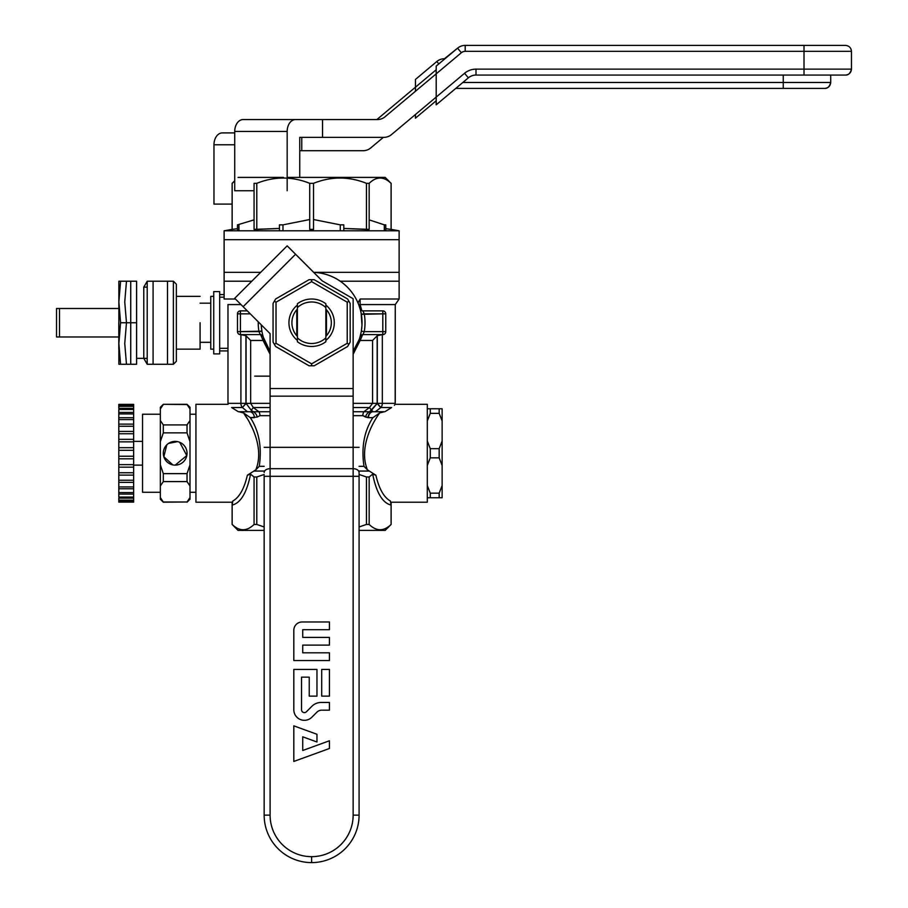 <?xml version="1.0" encoding="UTF-8"?>
<svg xmlns="http://www.w3.org/2000/svg" width="908" height="908" viewBox="0 0 908 908"><rect width="100%" height="100%" fill="white"/><g stroke="black" fill="none" stroke-linecap="round" stroke-linejoin="round"><path stroke-width="1.36" d="M219.668 322.749L219.668 353.893L213.732 353.893L213.732 322.749L213.732 353.893L219.668 353.893L219.668 291.593L219.668 322.749M227.976 348.309L219.668 348.309L227.976 348.309M224.117 297.188L219.668 297.188L224.117 297.188M56.523 308.504L118.812 308.504L59.485 308.504L59.485 336.981L118.812 336.981L56.523 336.981L56.523 308.504L59.485 308.504L59.485 336.981L56.523 336.981L56.523 308.504M118.812 322.749L118.812 349.149L118.812 322.749M213.732 291.593L213.732 322.749L213.732 291.593L219.668 291.593L213.732 291.593M213.732 349.149L210.769 349.149L210.769 322.749L210.769 349.149L213.732 349.149M210.769 296.349L210.769 322.749L210.769 296.349L213.732 296.349L210.769 296.349M210.769 342.316L200.089 342.316L210.769 342.316M200.089 322.749L200.089 349.149L176.356 349.149L200.089 349.149L200.089 322.749M173.394 281.219L176.356 284.181L176.356 361.305L173.394 364.267L153.089 364.267L153.089 281.219L173.394 281.219L173.394 364.267M126.473 322.749L124.748 343.508L126.473 364.267L136.609 364.267L136.609 281.219L126.473 281.219L124.748 301.978L126.473 322.749L136.609 322.749M147.209 358.342L136.609 358.342L143.782 358.342L147.209 364.267L147.209 281.219L143.782 287.144L143.782 358.342M442.139 420.983L442.139 408.77L427.305 408.77L439.166 408.77L439.166 413.356L442.139 420.983L442.139 441.038L439.166 448.666L430.267 448.666L427.305 441.038L430.267 448.666L439.166 448.666L439.166 457.848L442.139 465.475L442.139 441.038L439.166 448.666L439.166 457.848L442.139 465.475L442.139 485.542L439.166 493.158L430.267 493.158L427.305 485.542L430.267 493.158L439.166 493.158L439.166 497.754L442.139 497.754L442.139 485.542L439.166 493.158L439.166 497.754L442.139 497.754L442.139 408.77L439.166 408.77L439.166 413.356L442.139 420.983M430.267 497.754L439.166 497.754L430.267 497.754L430.267 493.158L430.267 497.754L427.305 497.754L430.267 497.754M430.267 457.848L439.166 457.848L430.267 457.848L430.267 448.666L430.267 457.848L427.305 465.475L430.267 457.848M430.267 413.356L439.166 413.356L430.267 413.356L430.267 408.77L430.267 413.356L427.305 420.983L430.267 413.356M118.812 501.886L133.646 502.113L118.812 502.113L118.812 500.853L118.812 501.886L133.646 501.886L133.646 500.853L118.812 500.853L118.812 500.183L118.812 500.853L133.646 500.853L133.646 498.151L118.812 498.151L118.812 500.183L133.646 500.183L133.646 498.151L118.812 498.151L118.812 500.183L133.646 500.183L133.646 502.113L118.812 501.886M118.812 497.051L118.812 412.436L118.812 413.935L133.646 413.935L118.812 413.935L118.812 419.587L133.646 419.587L118.812 419.587L118.812 426.261L133.646 426.261L118.812 426.261L118.812 433.763L133.646 433.763L118.812 433.763L118.812 441.856L133.646 441.856L118.812 441.856L118.812 450.289L133.646 450.289L118.812 450.289L118.812 458.824L133.646 458.824L118.812 458.824L118.812 467.177L133.646 467.177L118.812 467.177L118.812 475.122L133.646 475.122L118.812 475.122L118.812 482.386L133.646 482.386L118.812 482.386L118.812 488.776L133.646 488.776L118.812 488.776L118.812 494.088L133.646 494.088L118.812 494.088L118.812 497.051L133.646 497.051L133.646 498.151L133.646 417.737L118.812 417.737L133.646 417.737L133.646 409.463L118.812 409.463L118.812 412.436L133.646 412.436L133.646 409.463L118.812 409.463L118.812 412.436L133.646 412.436L133.646 424.127L118.812 424.127L133.646 424.127L133.646 431.402L118.812 431.402L133.646 431.402L133.646 439.336L118.812 439.336L133.646 439.336L133.646 447.689L118.812 447.689L133.646 447.689L133.646 456.225L118.812 456.225L133.646 456.225L133.646 464.658L118.812 464.658L133.646 464.658L133.646 472.75L118.812 472.75L133.646 472.75L133.646 480.253L118.812 480.253L133.646 480.253L133.646 486.926L118.812 486.926L133.646 486.926L133.646 492.59L118.812 492.59L133.646 492.59L133.646 497.051L118.812 497.051M118.812 408.362L118.812 404.401L133.646 404.627L118.812 404.627L118.812 406.341L133.646 406.341L118.812 406.341L118.812 408.362L133.646 408.362L133.646 404.401L118.812 404.401L133.646 404.401L133.646 405.66L118.812 405.66L133.646 405.66L133.646 409.463L133.646 408.362L118.812 408.362M172.838 464.896L163.837 456.747L166.788 444.863L163.837 456.747L172.838 464.896M168.548 443.41L177.503 441.629L168.548 443.41M179.727 442.31L186.81 455.589L175.176 465.123A11.861 11.861 0 0 0 187.037 453.262A11.861 11.861 0 0 0 175.176 441.39A11.861 11.861 0 0 0 163.304 453.262A11.861 11.861 0 0 0 175.176 465.123A11.861 11.861 0 0 0 187.037 453.262A11.861 11.861 0 0 0 175.176 441.39A11.861 11.861 0 0 0 163.304 453.262A11.861 11.861 0 0 0 175.176 465.123L186.81 455.589L179.727 442.31M187.037 424.921L163.304 424.921L163.304 432.866L160.341 441.674L160.341 408.929L163.304 404.537L160.341 408.929L160.341 407.283L160.341 420.517L163.304 424.921L163.304 432.866L160.341 441.674L160.341 464.839L163.304 473.647L163.304 481.592L160.341 485.996L160.341 420.517L163.304 424.921L187.037 424.921L187.037 432.866L189.999 441.674L189.999 464.839L187.037 473.647L163.304 473.647L163.304 481.592L160.341 485.996L160.341 497.584L163.304 502.203L187.037 501.988L163.304 502.203L187.037 501.988L163.304 501.988L160.341 497.584L160.341 499.23L163.304 502.203L160.341 499.23L160.341 464.839L163.304 473.647L187.037 473.647L187.037 481.592L189.999 485.996L189.999 497.584L187.037 501.988L189.999 497.584L189.999 499.23L187.037 502.203L189.999 499.23L189.999 464.839L187.037 473.647L187.037 481.592L163.304 481.592L187.037 481.592L189.999 485.996L189.999 420.517L187.037 424.921L187.037 432.866L163.304 432.866L187.037 432.866L189.999 441.674L189.999 420.517L187.037 424.921M189.999 408.929L189.999 420.517L189.999 408.929L187.037 404.537L163.304 404.321L187.037 404.537L189.999 408.929L189.999 407.283L189.999 408.929M142.545 492.284L142.545 414.23L160.341 414.23L142.545 414.23L142.545 492.284L160.341 492.284L142.545 492.284M187.037 404.321L189.999 407.283L187.037 404.321L163.304 404.321L187.037 404.321M340.228 281.219L399.123 281.219L399.123 272.321L313.635 272.321A50.428 50.428 0 0 1 362.042 322.749A50.428 50.428 0 0 0 313.669 272.355A50.428 50.428 0 0 1 353.144 351.351L359.182 339.49A2.962 0.749 19.4 0 0 360.147 340.477L353.144 354.268L360.147 340.477A2.962 0.749 19.4 0 1 359.182 339.49L353.144 351.351L359.182 339.49A2.962 0.749 19.4 0 0 360.147 340.477L353.144 354.268M270.096 354.268L263.093 340.477A2.962 0.749 160.6 0 0 264.058 339.49L270.096 351.351A50.428 50.428 0 0 1 263.399 337.492L270.096 351.351A50.428 50.428 0 0 1 261.232 324.792L261.901 331.148L258.973 331.647L260.324 334.609A2.962 2.962 0 0 1 263.184 336.755L262.662 334.814L263.184 336.755A2.962 2.962 0 0 0 260.324 334.609L240.427 334.609L240.427 331.647L237.465 331.647A2.962 2.962 0 0 0 240.427 334.609L240.427 310.876L247.317 310.876L240.427 310.876A2.962 2.962 0 0 0 237.465 313.85L250.29 313.85L240.427 313.85L240.427 310.876A2.962 2.962 0 0 0 237.465 313.85L240.427 313.85L240.427 310.876L247.317 310.876M361.339 331.17L361.951 325.756M361.986 325.314L361.134 313.192M360.238 309.367L359.035 305.576A2.962 0.692 -19.9 0 1 360.101 304.566L361.849 310.684L360.101 304.566A2.962 0.692 -19.9 0 0 359.035 305.576L360.238 309.367L359.035 305.576A2.962 0.692 -19.9 0 1 360.101 304.566L361.849 310.684M357.979 302.92L360.158 299.016L360.101 304.566L395.264 304.566L360.101 304.566L395.264 304.566L399.123 299.016L399.123 230.791L392.46 230.791L399.123 230.791L391.087 229.383L391.087 183.325C383.766 176.288 376.457 176.288 369.17 183.325L366.457 183.325L369.17 183.325L369.17 229.383L366.457 229.383L366.457 183.325C348.808 176.288 331.17 176.288 313.532 183.325C331.17 176.288 348.808 176.288 366.457 183.325L366.457 229.383L343.803 228.453L369.17 229.383L369.17 183.325C376.457 176.288 383.766 176.288 391.087 183.325L391.087 229.383L391.087 183.325L388.806 181.373L391.121 183.325L391.121 229.383L399.123 230.791L399.123 239.689L224.117 239.689L399.123 239.689L399.123 299.016L399.123 239.689L224.117 239.689L399.123 239.689L224.117 239.689L224.117 230.791L392.46 230.791L224.117 230.791L232.13 229.383L224.117 230.791L224.117 299.016L235.456 299.016M361.089 312.976L360.975 312.409M360.578 310.672L360.067 308.731A2.962 2.962 0 0 0 362.916 310.876L382.813 310.876L382.813 313.85L385.775 313.85L385.775 331.647L382.813 331.647L382.813 334.609L362.916 334.609L364.267 331.647L361.339 331.148L360.067 336.743A2.962 2.962 0 0 1 360.067 336.743A2.962 2.962 0 0 1 362.916 334.609L364.267 331.647L361.339 331.148L360.067 336.743A2.962 2.962 0 0 1 360.067 336.743A2.962 2.962 0 0 1 362.916 334.609L364.267 331.647L361.339 331.148L360.067 336.743A2.962 2.962 0 0 1 360.067 336.743A2.962 2.962 0 0 1 362.916 334.609L382.813 334.609A2.962 2.962 0 0 0 385.775 331.647L364.267 331.647A53.39 53.39 0 0 0 364.267 313.85L362.916 310.876A2.962 2.962 0 0 1 360.067 308.731L360.578 310.672L360.067 308.731A2.962 2.962 0 0 0 362.916 310.876L382.813 310.876L382.813 334.609A2.962 2.962 0 0 0 385.775 331.647L364.267 331.647A53.39 53.39 0 0 0 364.267 313.85L362.916 310.876L382.813 310.876L382.813 313.85L385.775 313.85A2.962 2.962 0 0 0 382.813 310.876A2.962 2.962 0 0 1 385.775 313.85L385.775 331.647L385.775 313.85A2.962 2.962 0 0 0 382.813 310.876M361.305 314.157L364.267 313.85L362.916 310.876M262.151 332.51L262.264 333.077M359.08 474.475L366.457 476.984L366.457 524.449L369.17 524.449L369.17 476.984L366.457 476.984L359.08 474.475L366.457 476.984L369.17 476.984L372.677 474.169L375.878 475.224L369.352 471.059L375.878 475.224C379.033 488.742 383.868 497.334 390.395 501.012L391.087 505.075L391.087 524.449C383.789 531.486 376.479 531.486 369.17 524.449L369.17 476.984L372.677 474.169L375.878 475.224C379.033 488.742 383.868 497.334 390.395 501.012L391.087 505.075L390.395 501.012C383.868 497.334 379.033 488.742 375.878 475.224L367.422 469.833L363.983 466.315C361.191 447.36 364.153 431.141 372.882 417.669L379.669 412.958L384.266 411.733L379.669 412.958C371.588 423.979 358.819 448.507 367.422 469.833L363.983 466.315C361.191 447.36 364.153 431.141 372.882 417.669L379.669 412.958C371.588 423.979 358.819 448.507 367.422 469.833L363.983 466.315C361.191 447.36 364.153 431.141 372.882 417.669L379.669 412.958L384.266 411.733M359.08 471.059L369.352 471.059L367.422 469.833L369.352 471.059L359.08 471.059L369.352 471.059L375.878 475.224L369.352 471.059L375.878 475.224L372.677 474.169C376.434 492.749 382.574 503.055 391.087 505.075L391.087 524.449C383.789 531.486 376.479 531.486 369.17 524.449L369.17 476.984L372.677 474.169C376.434 492.749 382.574 503.055 391.087 505.075L391.121 524.449L391.121 502.203L427.305 502.203L427.305 404.321L427.305 469.833L427.305 404.321L395.184 404.321L395.264 403.345L382.325 403.345A5.936 5.017 -90 0 1 380.861 407.533L375.344 411.733L384.89 411.733L391.643 407.533C396.558 403.288 396.558 403.288 391.643 407.533L384.89 411.733L391.643 407.533C396.558 403.288 396.558 403.288 391.643 407.533L384.89 411.733L391.643 407.533C396.558 403.288 396.558 403.288 391.643 407.533L384.89 411.733L363.904 411.733L369.454 407.533L372.564 403.345L353.144 403.345M394.401 405.263L395.184 404.321L394.401 405.263L395.184 404.321L427.305 404.321L395.184 404.321L395.264 403.345L382.325 403.345A5.936 5.017 -90 0 1 380.861 407.533L375.344 411.733L373.199 411.733A5.936 4.733 -90 0 0 368.466 417.669L362.837 415.66L365.584 417.067A5.936 4.302 115 0 1 369.601 411.733L377.161 403.47L380.702 407.658L375.344 411.733L373.199 411.733L384.89 411.733M360.158 299.016L399.123 299.016L360.158 299.016L360.101 304.566L360.158 299.016L357.956 302.841L360.158 299.016L399.123 299.016L395.264 304.566L395.264 403.345L382.325 403.345A5.936 5.017 -90 0 1 380.861 407.533L377.161 403.47L380.702 407.658M250.358 417.669L254.342 417.669L250.358 417.669C259.075 431.118 262.037 447.338 259.257 466.315L255.818 469.833C264.41 448.62 251.698 424.013 243.571 412.958L250.358 417.669C259.075 431.118 262.037 447.338 259.257 466.315L255.818 469.833L247.362 475.224L253.888 471.059L264.16 471.059L253.888 471.059L247.362 475.224L255.818 469.833C264.41 448.62 251.698 424.013 243.571 412.958L238.974 411.733L243.571 412.958L250.358 417.669C259.075 431.118 262.037 447.338 259.257 466.315L255.818 469.833C264.41 448.62 251.698 424.013 243.571 412.958L250.358 417.669L257.191 417.067A5.936 4.347 65 0 0 253.173 411.733L251.289 410.268L253.275 407.533L258.871 411.733L253.173 411.733L251.289 410.268L246.079 403.47L250.676 403.402L253.275 407.533L258.871 411.733A5.936 4.302 90 0 1 259.949 415.66L270.096 415.66L259.949 415.66L257.191 417.067A5.936 4.347 65 0 0 253.173 411.733L251.289 410.268L253.275 407.533L258.871 411.733L247.487 411.733L242.379 407.533A5.936 5.017 -90 0 1 240.915 403.345L227.976 403.345L227.976 304.566L241.006 304.566M251.289 410.268L246.079 403.47L245.932 335.676L245.932 403.345L250.676 403.402L253.275 407.533L251.289 410.268L246.079 403.47L250.676 403.345L250.676 340.477L263.093 340.477L250.676 340.477L245.932 335.676L245.932 403.345L250.676 403.402L253.275 407.533L270.096 407.533M246.079 335.767L246.079 403.345L270.096 403.345L250.676 403.345L250.676 340.477L263.093 340.477L260.596 334.609L240.915 334.609L245.932 335.676L245.932 403.345L242.379 407.533A5.936 5.017 -90 0 1 240.915 403.345L227.976 403.345L227.976 304.566L227.976 403.345L240.915 403.345A5.936 5.017 -90 0 0 242.379 407.533L246.079 403.47L246.079 335.767L240.915 334.609L240.915 403.345L245.932 403.345L242.379 407.533L247.487 411.733L242.379 407.533L231.597 407.533C226.682 403.288 226.682 403.288 231.597 407.533L238.35 411.733L231.597 407.533C226.682 403.288 226.682 403.288 231.597 407.533L238.35 411.733L249.564 411.733L238.35 411.733L231.597 407.533C226.682 403.288 226.682 403.288 231.597 407.533L238.35 411.733L231.597 407.533L242.379 407.533L231.597 407.533M360.76 335.54L359.84 337.492M359.08 530.385L385.185 530.385L359.08 530.385L385.185 530.385L391.121 524.449L391.121 502.203L427.305 502.203L427.305 469.833L427.305 502.203L391.121 502.203L391.087 524.449C383.789 531.486 376.479 531.486 369.17 524.449L366.457 524.449L359.08 526.958M232.153 505.075C240.665 503.055 246.806 492.749 250.563 474.169C246.806 492.749 240.665 503.055 232.153 505.075C240.665 503.055 246.806 492.749 250.563 474.169L254.07 476.984L254.07 524.449L256.782 524.449L264.16 526.969L256.782 524.449L256.782 476.984L254.07 476.984L254.07 524.449C246.772 531.486 239.462 531.486 232.153 524.449L232.153 505.075L232.845 501.012L232.13 502.203L232.845 501.012C239.371 497.334 244.207 488.742 247.362 475.224L250.563 474.169L254.07 476.984L254.07 524.449C246.772 531.486 239.462 531.486 232.153 524.449L232.153 505.075L232.845 501.012L232.13 502.203L232.845 501.012C239.371 497.334 244.207 488.742 247.362 475.224L250.563 474.169L247.362 475.224L253.888 471.059L247.362 475.224C244.207 488.742 239.371 497.334 232.845 501.012L232.153 505.075L232.13 524.449L238.055 530.385L232.13 524.449L238.055 530.385L264.16 530.385M254.342 417.669A5.936 4.778 90 0 0 249.564 411.733L253.173 411.733L249.564 411.733A5.936 4.778 90 0 1 254.342 417.669A5.936 4.778 90 0 0 249.564 411.733M238.974 411.733L243.571 412.958L246.806 418.021M249.836 423.241L252.345 428.156M250.563 474.169L254.07 476.984L256.782 476.984L264.16 474.475L256.782 476.984L256.782 524.449L254.07 524.449C246.772 531.486 239.462 531.486 232.153 524.449L232.13 502.203L232.845 501.012L232.13 502.203L195.935 502.203L195.935 404.321L228.056 404.321L227.976 403.345M232.437 501.908L232.266 502.691M262.48 335.54L270.096 351.351A50.428 50.428 0 0 1 261.232 324.792L261.901 331.148L258.973 331.647L260.324 334.609L240.427 334.609L240.427 331.647L237.465 331.647L237.465 313.85L250.29 313.85M362.655 334.609L360.147 340.477L362.655 334.609L360.147 340.477L372.564 340.477L377.308 335.676L382.325 334.609L382.325 403.345L377.308 403.345L380.861 407.533L391.643 407.533M254.671 376.139L270.096 376.139M270.096 415.66L259.949 415.66A5.936 4.302 90 0 0 258.871 411.733L253.173 411.733A5.936 4.347 65 0 1 257.191 417.067M375.344 411.733L373.199 411.733A5.936 4.733 -90 0 0 368.466 417.669L365.584 417.067A5.936 4.302 115 0 1 369.601 411.733L353.144 411.733L363.904 411.733L369.454 407.533L372.564 403.345L369.454 407.533L371.497 410.246L377.308 403.345L380.861 407.533L377.308 403.345L382.325 403.345L382.325 334.609L382.325 403.345L377.308 403.345L377.308 335.676L382.325 334.609L377.308 335.676L372.564 340.477L377.308 335.676L377.161 403.47L377.308 335.676M372.564 340.477L372.564 403.345L377.161 403.345L377.161 335.767L377.161 403.345L372.564 403.345L372.564 340.477L360.147 340.477L372.564 340.477L372.564 403.345L377.161 403.345L371.497 410.246L369.454 407.533L363.904 411.733A5.936 4.268 -90 0 0 362.837 415.66L365.584 417.067A5.936 4.302 115 0 1 369.601 411.733L371.497 410.246L369.454 407.533L353.144 407.533M313.532 229.383L313.532 183.325L309.707 183.325L313.532 183.325L313.532 229.383L309.707 229.383L309.707 183.325C292.104 176.288 274.466 176.288 256.782 183.325C274.466 176.288 292.104 176.288 309.707 183.325L309.707 229.383L313.532 229.383M238.055 177.401L283.466 177.401L238.055 177.401M232.13 183.325L234.729 181.157L232.153 183.325L232.153 229.383L237.465 228.691L232.13 229.383L232.13 183.325L232.13 229.383L232.13 183.325L234.729 180.726L232.13 183.325M254.07 183.325L256.782 183.325L256.782 229.383L279.437 228.453L254.07 229.383L254.07 183.325L256.782 183.325L256.782 229.383L254.07 229.383L254.07 183.325M287.166 177.401L385.185 177.401L391.121 183.325L385.185 177.401L287.166 177.401M385.775 228.691L391.087 229.383L385.775 228.691M325.859 341.726A23.733 23.733 0 0 1 297.381 341.726L297.381 303.76A23.733 23.733 0 0 1 325.859 303.76L325.859 341.726A23.733 23.733 0 0 1 297.381 341.726L297.381 337.855A20.759 20.759 0 0 0 325.859 337.855L325.859 307.63A20.759 20.759 0 0 0 297.381 307.63L297.381 337.855A20.759 20.759 0 0 0 325.859 337.855L325.859 341.726M270.096 346.72L270.096 333.656L243.128 306.688L295.565 254.251L322.113 280.799L353.144 298.721L353.144 447.326L270.096 447.326L270.096 346.72M275.623 298.993L309.049 279.698L314.191 279.698L347.616 298.993L350.182 303.442L350.182 342.044L347.616 346.493L314.191 365.788L309.049 365.788L275.623 346.493L273.058 342.044L273.058 303.442L275.623 298.993M297.381 336.38A19.715 19.715 0 0 1 297.381 309.106M325.859 309.106A19.715 19.715 0 0 1 325.859 336.38M297.381 340.398A22.677 22.677 0 0 1 297.381 305.088M325.859 305.088A22.677 22.677 0 0 1 325.859 340.398M276.021 302.194L276.021 343.292L311.626 363.847L347.219 343.292L347.219 302.194L311.626 281.639L276.021 302.194L274.341 301.218M311.626 281.639L311.626 279.698M274.341 344.268L276.021 343.292M347.219 302.194L348.899 301.218M311.626 363.847L311.626 365.788M347.219 343.292L348.899 344.268M243.128 306.688L234.729 298.289L287.166 245.852L295.565 254.251M352.032 824.714A41.53 41.53 0 0 0 353.144 815.146L353.144 468.687A5.936 3.814 0 0 1 359.08 472.501L359.08 815.146A47.454 47.454 0 0 1 311.626 862.6A47.454 47.454 0 0 0 359.08 815.146L353.144 815.146L353.144 478.482M296.791 309.753L296.791 335.733M326.449 309.753L326.449 335.733M353.144 487.119L353.144 815.146A41.53 41.53 0 0 1 323.305 854.995M302.148 855.574A41.53 41.53 0 0 1 271.186 824.6M316.937 712.156L311.853 717.229A10.567 10.567 0 0 1 293.817 709.75L293.817 669.434L316.96 669.434L316.96 696.13L309.242 696.13L309.242 677.141L301.535 677.141L301.535 709.75A2.849 2.849 0 0 0 306.405 711.77L311.898 706.276A13.03 13.03 0 0 1 321.114 702.463L329.422 702.463L329.422 710.17L321.704 710.17A6.753 6.753 0 0 0 316.937 712.156M321.704 696.13L329.422 696.13L329.422 669.434L321.704 669.434L321.704 696.13M329.422 629.687L329.422 621.969L302.137 621.969A8.308 8.308 0 0 0 293.817 630.277L293.817 660.536L329.422 660.536L329.422 652.818L302.727 652.818L302.727 645.111L329.422 645.111L329.422 637.393L302.727 637.393L302.727 629.687L329.422 629.687M329.422 748.498L293.817 761.449L293.817 725.855L316.96 734.277L316.96 741.995L302.727 736.808L302.727 750.496L329.422 740.78L329.422 748.498M353.144 815.146A41.53 41.53 0 0 1 311.614 856.664A41.53 41.53 0 0 1 270.096 815.134L270.096 476.314L264.16 476.314L264.16 815.146A47.454 47.454 0 0 0 311.626 862.6A47.454 47.454 0 0 1 264.16 815.146L264.16 475.679M359.08 472.501L359.08 475.679M359.08 447.326L353.144 447.326L359.08 447.326M264.16 447.326L270.096 447.326L264.16 447.326M362.042 322.749A50.428 50.428 0 0 1 353.144 351.351A50.428 50.428 0 0 0 362.042 322.749M373.199 411.733A5.936 4.733 -90 0 0 368.466 417.669L368.137 417.657A5.936 4.71 -88.4 0 1 372.745 411.733L371.497 410.246L372.745 411.733L369.601 411.733L371.497 410.246L373.199 411.733L363.904 411.733A5.936 4.268 -90 0 0 362.837 415.66L353.144 415.66M385.775 313.85L382.813 313.85L382.813 331.647L364.267 331.647A53.39 53.39 0 0 0 364.267 313.85L382.813 313.85L361.339 314.338L382.813 313.85L382.813 334.609L362.916 334.609A2.962 2.962 0 0 0 360.067 336.743A2.962 2.962 0 0 1 360.067 336.743A2.962 2.962 0 0 1 362.916 334.609A2.962 2.962 0 0 0 360.067 336.743A2.962 2.962 0 0 1 360.067 336.743L360.067 336.743M264.058 339.49A2.962 0.749 160.6 0 1 263.093 340.477L260.596 334.609L263.093 340.477A2.962 0.749 160.6 0 0 264.058 339.49L263.399 337.492A50.428 50.428 0 0 1 261.232 324.792L261.901 331.148L237.465 331.647A2.962 2.962 0 0 0 240.427 334.609L260.324 334.609A2.962 2.962 0 0 1 263.184 336.755L262.662 334.814M195.935 469.833L195.935 404.321L228.056 404.321L195.935 404.321L195.935 469.833M237.465 331.647L237.465 313.85L237.465 331.647A2.962 2.962 0 0 0 240.427 334.609A2.962 2.962 0 0 1 237.465 331.647A2.962 2.962 0 0 0 240.427 334.609A2.962 2.962 0 0 1 237.465 331.647M240.915 334.609L260.596 334.609L240.915 334.609L240.915 403.345L245.932 403.345L240.915 403.345L240.915 334.609L245.932 335.676M369.17 476.984L366.457 476.984L366.457 524.449L369.17 524.449M297.381 307.63L297.381 303.76A23.733 23.733 0 0 1 325.859 303.76L325.859 307.63A20.759 20.759 0 0 0 297.381 307.63M299.754 177.401L299.754 137.358L383.891 137.358A11.861 11.861 0 0 0 391.518 134.577L436.203 97.077L436.203 73.843L385.037 116.78A11.861 11.861 0 0 1 377.41 119.561L243.128 119.561A11.861 8.388 -90 0 0 234.729 131.422L234.729 190.748L254.07 190.748M322.533 137.358L322.533 119.561L292.716 119.561M295.565 119.561A11.861 8.388 -90 0 0 287.166 131.422L287.166 190.748M455.771 88.405L824.782 88.405L783.252 88.405L783.252 82.48L462.83 82.48L436.203 104.829L436.203 97.077L464.555 73.298A17.797 17.797 0 0 1 475.996 69.133L804.011 69.133L804.011 51.336L851.477 51.336C851.102 47.761 849.116 45.775 845.541 45.4L619.154 45.4M610.846 45.4L465.191 45.4L465.191 51.336L804.011 51.336L804.011 45.4L465.191 45.4A11.861 11.861 0 0 0 457.564 48.181L436.203 66.102L436.203 73.843L461.377 52.721L457.564 48.181L444.432 58.748A11.861 11.861 0 0 0 436.805 61.528L415.444 79.45L415.444 87.202L376.877 119.561M851.477 51.336L851.477 69.133C850.308 73.264 848.322 75.239 845.541 75.058C849.116 74.683 851.102 72.708 851.477 69.133L804.011 69.133L804.011 75.058L845.541 75.058L475.996 75.058A11.861 11.861 0 0 0 468.369 77.838L464.555 73.298M436.203 104.829L468.369 77.838M120.582 322.749L118.869 343.508L120.582 364.267L130.729 364.267L130.729 281.219L120.582 281.219L118.869 301.978L120.582 322.749L130.729 322.749M120.582 364.267L118.869 364.267L118.869 292.194M118.869 301.978L118.869 281.219L120.582 281.219M147.209 281.219L167.515 281.219L167.515 364.267L147.209 364.267M118.869 353.291L118.869 343.508M299.754 150.705L363.121 150.705A11.861 11.861 0 0 0 370.748 147.925L383.358 137.358M301.762 150.705L301.762 137.358M232.13 204.096L213.97 204.096L213.97 144.769A11.861 8.388 -90 0 1 222.358 132.909L234.729 132.909M824.782 88.405C828.357 88.031 830.332 86.056 830.718 82.48C829.537 86.612 827.563 88.587 824.782 88.405M415.444 118.176L436.203 100.754L415.444 118.176L415.444 114.499M415.444 91.277L415.444 79.45L436.805 61.528L438.814 63.912M379.669 412.958C371.588 423.979 358.819 448.507 367.422 469.833M368.137 417.657A5.936 4.71 -88.4 0 1 372.745 411.733A5.936 4.71 -88.4 0 0 368.137 417.657L365.584 417.067M258.235 321.795A53.39 53.39 0 0 0 258.973 331.647L240.427 331.647L258.973 331.647A53.39 53.39 0 0 1 258.235 321.795A53.39 53.39 0 0 0 258.973 331.647L260.324 334.609A2.962 2.962 0 0 1 263.184 336.755A2.962 2.962 0 0 0 260.324 334.609A2.962 2.962 0 0 1 263.184 336.755M255.818 469.833L253.888 471.059L264.16 471.059M382.813 334.609A2.962 2.962 0 0 0 385.775 331.647A2.962 2.962 0 0 1 382.813 334.609A2.962 2.962 0 0 0 385.775 331.647A2.962 2.962 0 0 1 382.813 334.609M259.949 415.66A5.936 4.302 90 0 0 258.871 411.733L270.096 411.733M353.144 411.733L363.904 411.733A5.936 4.268 -90 0 0 362.837 415.66M238.35 411.733L247.487 411.733M264.16 474.475L256.782 476.984L256.782 524.449L264.16 526.969M366.457 476.984L366.457 524.449M254.07 524.449L256.782 524.449M232.13 524.449L232.13 502.203L195.935 502.203L232.13 502.203L232.153 524.449M391.087 524.449L385.185 530.385L391.121 524.449M256.782 476.984L254.07 476.984M240.427 310.876A2.962 2.962 0 0 0 237.465 313.85A2.962 2.962 0 0 1 240.427 310.876A2.962 2.962 0 0 0 237.465 313.85A2.962 2.962 0 0 1 240.427 310.876M384.311 230.791L384.311 224.855L385.775 224.855C385.775 217.818 385.775 217.818 385.775 224.855L385.775 230.791M369.17 219.872L384.311 224.855M343.803 230.791L343.803 224.855L340.262 224.855L340.262 230.791M237.465 230.791L237.465 224.855C237.465 217.818 237.465 217.818 237.465 224.855L254.07 219.872M279.437 230.791L279.437 224.855L282.978 224.855L309.707 219.543M313.532 219.543L340.262 224.855M251.811 281.219L224.117 281.219L224.117 272.321L260.709 272.321M238.929 230.791L238.929 224.855M282.978 230.791L282.978 224.855M363.983 466.315L359.08 466.315M264.16 466.315L259.257 466.315M368.466 417.669L372.882 417.669M250.676 340.477L250.676 403.402M270.096 396.16L353.144 396.16M270.096 388.533L353.144 388.533M359.08 476.314L270.096 476.314L270.096 468.687A5.936 3.814 180 0 0 264.16 472.501M311.626 862.6L311.614 856.664A41.53 41.53 0 0 0 321.069 855.574M264.16 815.146L270.096 815.134M353.144 447.326L353.144 468.687L270.096 468.687L270.096 447.326M299.935 854.995A41.53 41.53 0 0 0 311.614 856.664M240.427 331.647L240.427 313.85L240.427 331.647M287.166 131.422L234.729 131.422M475.996 69.133L475.996 75.058M465.191 51.336A5.936 5.936 0 0 0 461.377 52.721M234.729 144.769L213.97 144.769M830.718 75.058L830.718 82.48L783.252 82.48L783.252 75.058M436.203 69.768L415.444 87.202M372.677 474.169C376.434 492.749 382.574 503.055 391.087 505.075M377.161 403.345L377.161 335.767M246.079 403.345L270.096 403.345M219.668 350.919L227.976 350.919L219.668 350.919M219.668 294.567L224.117 294.567L219.668 294.567M210.769 303.17L200.089 303.17L210.769 303.17M200.089 296.349L176.356 296.349L200.089 296.349M147.209 287.144L143.782 287.144M160.341 407.283L163.304 404.321L160.341 407.283M142.545 441.39L133.646 441.39L142.545 441.39M142.545 465.123L133.646 465.123L142.545 465.123M195.935 414.23L189.999 414.23L195.935 414.23M195.935 492.284L189.999 492.284L195.935 492.284M224.117 299.016L224.117 239.689L224.117 299.016M395.184 404.321L395.264 304.566L399.123 299.016M395.264 403.345L395.264 304.566"/></g></svg>
